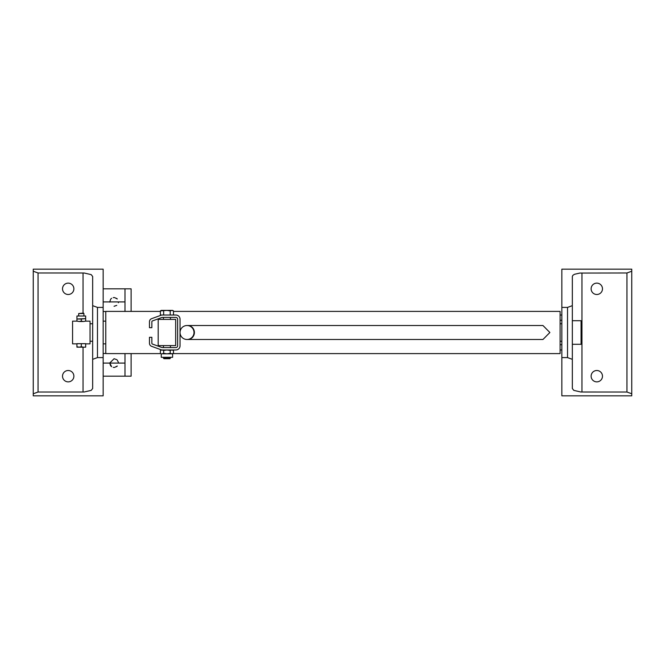 <?xml version="1.0" encoding="UTF-8"?>
<svg xmlns="http://www.w3.org/2000/svg" width="665" height="665" viewBox="0 0 665 665"><rect width="100%" height="100%" fill="white"/><g stroke="black" fill="none" stroke-linecap="round" stroke-linejoin="round"><path stroke-width="1" d="M172.983 353.597L560.105 353.597L560.105 311.403L173.49 311.403M160.373 311.403L105.768 311.403L105.768 353.597L160.872 353.597M162.368 317.429A1.746 1.746 0 0 0 161.77 317.538L152.435 320.929A0.873 0.873 0 0 0 151.861 321.752L151.861 327.695L149.459 327.695L149.459 321.752A3.275 3.275 0 0 1 151.612 318.676L160.947 315.276A4.148 4.148 0 0 1 162.368 315.027L175.884 315.027A4.148 4.148 0 0 1 180.032 319.175L180.032 345.825A4.148 4.148 0 0 1 175.884 349.973L162.368 349.973A4.148 4.148 0 0 1 160.947 349.724L151.612 346.324A3.275 3.275 0 0 1 149.459 343.248L149.459 337.305L151.861 337.305L151.861 343.248A0.873 0.873 0 0 0 152.435 344.071L161.77 347.463A1.746 1.746 0 0 0 162.368 347.571L175.884 347.571A1.746 1.746 0 0 0 177.63 345.825L177.63 319.175A1.746 1.746 0 0 0 175.884 317.429L162.368 317.429M158.195 345.609L175.668 345.609L175.668 319.391L158.195 319.391L158.195 345.609M171.844 310.397L170.207 310.904L166.932 310.397L172.609 310.397L173.49 310.904L171.844 310.397M170.207 315.027L170.207 310.904M173.49 315.027L173.49 310.904M160.373 310.904L161.254 310.397L166.932 310.397L160.373 310.904L160.373 315.027L163.648 315.027L163.648 310.904M170.423 358.169L169.874 358.709L163.981 358.709L163.432 358.169L170.423 358.169L170.423 357.313M163.648 353.315L166.932 353.822L162.011 353.822L163.648 353.315L163.648 350.48L162.011 349.973L166.932 349.973L163.648 350.48M170.207 353.315L171.844 353.822L173.49 353.315L173.49 350.48L171.844 349.973L170.207 350.48L170.207 353.315L166.932 353.822L172.609 353.822L172.609 357.313L161.254 357.313L161.254 353.822L160.373 353.315L161.254 353.822M160.373 350.48L162.011 349.973L160.373 350.48L160.373 353.315M170.207 350.48L166.932 349.973M187.023 339.491A6.991 6.991 0 0 0 193.074 329.009A6.991 6.991 0 0 0 180.971 329.009A6.991 6.991 0 0 0 187.023 339.491L187.655 339.491A6.991 6.741 -90 0 0 194.396 332.5A6.991 6.741 -90 0 0 187.347 325.518M187.347 339.483A6.991 6.741 -90 0 0 187.655 339.491L542.956 339.491L549.88 332.5L542.956 325.509L187.023 325.509M572.341 320.705L572.341 344.295L581.077 344.295L581.077 320.705L572.341 320.705L572.341 276.49L572.341 305.659L567.528 307.413L561.85 307.413L561.85 269.159L631.75 269.159L631.75 271.229L626.945 272.983L579.805 273.066L574.435 274.304L572.873 275.327L572.341 276.49M602.482 376.182A5.677 5.677 0 0 1 593.961 381.103A5.677 5.677 0 0 1 593.961 371.269A5.677 5.677 0 0 1 602.482 376.182M561.85 395.841L561.85 357.587L567.528 357.587L572.341 359.341L572.341 388.51L573.812 390.38L580.869 392.001L626.945 392.018L631.75 393.771L631.75 395.841L561.85 395.841M561.85 307.413L561.85 357.587M572.341 305.659L572.341 359.341M572.341 388.51L572.341 344.295M602.482 288.818A5.677 5.677 0 0 1 593.961 293.731A5.677 5.677 0 0 1 593.961 283.897A5.677 5.677 0 0 1 602.482 288.818M631.75 271.229L631.75 393.771M33.25 271.229L38.055 272.983L84.131 272.999L91.188 274.62L92.659 276.49L92.659 305.659L97.472 307.413L103.15 307.413L103.15 269.159L33.25 269.159L33.25 395.841L103.15 395.841L103.15 357.587L97.472 357.587L92.659 359.341L92.659 388.51L91.188 390.38L84.131 392.001L38.055 392.018L33.25 393.771M62.518 376.182A5.677 5.677 0 0 0 71.039 381.103A5.677 5.677 0 0 0 71.039 371.269A5.677 5.677 0 0 0 62.518 376.182M92.659 276.49L92.659 323.764L90.041 323.764M92.659 323.764L92.659 388.51M62.518 288.818A5.677 5.677 0 0 0 71.039 293.731A5.677 5.677 0 0 0 71.039 283.897A5.677 5.677 0 0 0 62.518 288.818M92.659 305.659L92.659 359.341M103.15 307.413L103.15 357.587M560.105 349.973L561.85 349.973M560.105 315.027L561.85 315.027M124.987 311.528L124.987 288.818L131.105 288.818L131.105 311.403M131.105 353.597L131.105 376.182L124.987 376.182L124.987 363.082L103.15 363.082L103.15 376.182L124.987 376.182M124.987 363.082L124.987 353.597M103.15 353.472L105.768 353.472M124.987 288.818L103.15 288.818L103.15 301.918L124.987 301.918M103.15 311.528L105.768 311.528M117.289 366.033L114.613 367.413M111.62 366.698L109.708 362.891M114.064 358.709L116.749 359.632M117.181 360.014L118.362 362.25M114.106 367.446L113.241 367.371M110.614 365.758L109.7 363.082L114.072 358.709M116.516 366.698L117.023 366.299M110.98 366.166L109.7 363.082M117.289 298.967L114.613 297.588M111.62 298.302L110.98 298.834M110.614 299.242L109.708 302.11M114.064 306.291L116.749 305.368M114.106 297.554L113.241 297.629M118.362 302.75L118.436 301.918M116.516 298.302L117.023 298.701M561.85 341.236L560.105 341.236M92.659 341.236L90.041 341.236M103.15 343.855L105.768 343.855M83.615 343.68L78.994 343.68M76.932 343.855L72.568 343.855L72.568 321.145L76.932 321.145M85.677 343.855L90.041 343.855L90.041 321.145L85.677 321.145M80.249 321.511L82.36 321.511M76.932 346.781L79.118 347.172L76.932 347.172L76.932 343.68L81.305 343.68L81.305 346.781L83.491 347.172L79.118 347.172L81.305 346.781M83.923 313.539L83.491 313.099L78.686 313.539L83.923 313.539L83.923 316.008M85.677 347.172L83.491 347.172L85.677 347.172M81.305 343.68L85.677 343.68L85.677 346.781M81.305 319.017L76.932 319.017L85.677 318.626L81.305 319.017L81.305 321.12L83.491 321.511L79.118 321.511L81.305 321.12M79.118 321.511L76.932 321.12L76.932 319.017M85.677 318.626L85.677 316.008L76.932 316.008L76.932 318.626M83.491 321.511L85.677 321.12L85.677 319.017M567.528 307.413L567.528 357.587M581.95 272.983L581.95 392.018M626.945 272.983L626.945 392.018M83.05 272.983L83.05 313.099M83.05 347.172L83.05 392.018M38.055 272.983L38.055 392.018M97.472 307.413L97.472 357.587M560.105 344.736L561.85 344.736M560.105 320.264L561.85 320.264M163.44 317.429L163.432 319.391M170.423 317.429L170.423 319.391M170.423 347.571L170.423 345.609M163.432 358.169L163.432 357.313M163.432 347.571L163.432 345.609M172.609 349.973L173.49 350.48M172.609 353.822L173.49 353.315M561.85 323.764L560.105 323.764M103.15 321.145L105.768 321.145M78.686 316.008L78.686 313.539"/></g></svg>
